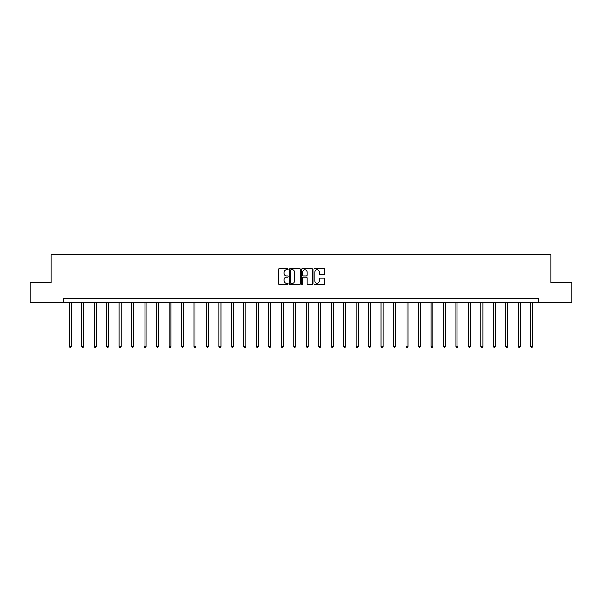 <?xml version="1.0" encoding="UTF-8"?>
<svg xmlns="http://www.w3.org/2000/svg" width="602" height="602" viewBox="0 0 602 602"><rect width="100%" height="100%" fill="white"/><g stroke="black" fill="none" stroke-linecap="round" stroke-linejoin="round"><path stroke-width="0.9" d="M288.207 269.305A0.549 0.549 0 0 0 287.658 268.755L279.32 268.755A0.783 0.783 0 0 0 278.53 269.538L278.53 283.67A0.783 0.783 0 0 0 279.32 284.453L287.658 284.453A0.549 0.549 0 0 0 288.207 283.903A0.549 0.549 0 0 0 287.658 283.354L286.582 283.354A2.513 2.513 0 0 1 284.069 280.841L284.069 279.667A2.513 2.513 0 0 1 286.582 277.153L287.658 277.153A0.549 0.549 0 0 0 288.207 276.604A0.549 0.549 0 0 0 287.658 276.055L286.582 276.055A2.513 2.513 0 0 1 284.069 273.541L284.069 272.367A2.513 2.513 0 0 1 286.582 269.854L287.658 269.854A0.549 0.549 0 0 0 288.207 269.305M323.936 274.286A0.783 0.783 0 0 0 324.719 273.504L324.719 269.538A0.783 0.783 0 0 0 323.936 268.755L314.673 268.755A0.783 0.783 0 0 0 313.89 269.538L313.89 283.67A0.783 0.783 0 0 0 314.673 284.453L323.936 284.453A0.783 0.783 0 0 0 324.719 283.67L324.719 278.884A0.783 0.783 0 0 0 323.936 278.094L319.971 278.094A0.783 0.783 0 0 0 319.188 278.884L319.188 281.254A2.099 2.099 0 0 1 317.088 283.354A2.099 2.099 0 0 1 314.989 281.254L314.989 271.953A2.099 2.099 0 0 1 317.088 269.854A2.099 2.099 0 0 1 319.188 271.953L319.188 273.504A0.783 0.783 0 0 0 319.971 274.286L323.936 274.286M63.481 302.588L30.1 302.588L30.1 282.601L51.012 282.601L51.012 254.616L550.988 254.616L550.988 282.601L571.9 282.601L571.9 302.588L538.519 302.588L538.519 298.592L63.481 298.592L63.481 302.588L538.519 302.588M300.315 269.538A0.783 0.783 0 0 0 299.525 268.755L290.269 268.755A0.783 0.783 0 0 0 289.479 269.538L289.479 283.67A0.783 0.783 0 0 0 290.269 284.453L299.525 284.453A0.783 0.783 0 0 0 300.315 283.67L300.315 269.538M302.475 268.755L311.731 268.755A0.783 0.783 0 0 1 312.521 269.538L312.521 283.67A0.783 0.783 0 0 1 311.731 284.453L307.772 284.453A0.783 0.783 0 0 1 306.982 283.67L306.982 277.936A0.783 0.783 0 0 0 306.2 277.153L303.574 277.153A0.783 0.783 0 0 0 302.783 277.936L302.783 283.903A0.549 0.549 0 0 1 302.234 284.453A0.549 0.549 0 0 1 301.685 283.903L301.685 269.538A0.783 0.783 0 0 1 302.475 268.755M291.127 269.854A0.549 0.549 0 0 0 290.578 270.403L290.578 282.805A0.549 0.549 0 0 0 291.127 283.354L292.271 283.354A2.513 2.513 0 0 0 294.777 280.841L294.777 272.367A2.513 2.513 0 0 0 292.271 269.854L291.127 269.854M306.982 271.991A2.099 2.099 0 0 0 304.883 269.892A2.099 2.099 0 0 0 302.783 271.991L302.783 275.272A0.783 0.783 0 0 0 303.574 276.055L306.2 276.055A0.783 0.783 0 0 0 306.982 275.272L306.982 271.991M69.238 302.588L69.238 346.346L71.239 346.346L71.239 302.588M71.239 346.346L70.637 347.384L69.84 347.384L69.238 346.346M81.714 302.588L81.714 346.346L83.716 346.346L83.716 302.588M83.716 346.346L83.114 347.384L82.316 347.384L81.714 346.346M94.19 302.588L94.19 346.346L96.185 346.346L96.185 302.588M96.185 346.346L95.583 347.384L94.785 347.384L94.19 346.346M106.659 302.588L106.659 346.346L108.661 346.346L108.661 302.588M108.661 346.346L108.059 347.384L107.261 347.384L106.659 346.346M119.136 302.588L119.136 346.346L121.13 346.346L121.13 302.588M121.13 346.346L120.535 347.384L119.73 347.384L119.136 346.346M131.605 302.588L131.605 346.346L133.606 346.346L133.606 302.588M133.606 346.346L133.004 347.384L132.207 347.384L131.605 346.346M144.081 302.588L144.081 346.346L146.083 346.346L146.083 302.588M146.083 346.346L145.481 347.384L144.683 347.384L144.081 346.346M156.558 302.588L156.558 346.346L158.552 346.346L158.552 302.588M158.552 346.346L157.957 347.384L157.152 347.384L156.558 346.346M169.027 302.588L169.027 346.346L171.028 346.346L171.028 302.588M171.028 346.346L170.426 347.384L169.629 347.384L169.027 346.346M181.503 302.588L181.503 346.346L183.497 346.346L183.497 302.588M183.497 346.346L182.903 347.384L182.105 347.384L181.503 346.346M193.972 302.588L193.972 346.346L195.974 346.346L195.974 302.588M195.974 346.346L195.372 347.384L194.574 347.384L193.972 346.346M206.448 302.588L206.448 346.346L208.45 346.346L208.45 302.588M208.45 346.346L207.848 347.384L207.05 347.384L206.448 346.346M218.925 302.588L218.925 346.346L220.919 346.346L220.919 302.588M220.919 346.346L220.324 347.384L219.519 347.384L218.925 346.346M231.394 302.588L231.394 346.346L233.395 346.346L233.395 302.588M233.395 346.346L232.793 347.384L231.996 347.384L231.394 346.346M243.87 302.588L243.87 346.346L245.872 346.346L245.872 302.588M245.872 346.346L245.27 347.384L244.472 347.384L243.87 346.346M256.347 302.588L256.347 346.346L258.341 346.346L258.341 302.588M258.341 346.346L257.739 347.384L256.941 347.384L256.347 346.346M268.816 302.588L268.816 346.346L270.817 346.346L270.817 302.588M270.817 346.346L270.215 347.384L269.418 347.384L268.816 346.346M281.292 302.588L281.292 346.346L283.286 346.346L283.286 302.588M283.286 346.346L282.692 347.384L281.887 347.384L281.292 346.346M293.761 302.588L293.761 346.346L295.763 346.346L295.763 302.588M295.763 346.346L295.161 347.384L294.363 347.384L293.761 346.346M306.237 302.588L306.237 346.346L308.239 346.346L308.239 302.588M308.239 346.346L307.637 347.384L306.839 347.384L306.237 346.346M318.714 302.588L318.714 346.346L320.708 346.346L320.708 302.588M320.708 346.346L320.113 347.384L319.308 347.384L318.714 346.346M331.183 302.588L331.183 346.346L333.184 346.346L333.184 302.588M333.184 346.346L332.582 347.384L331.785 347.384L331.183 346.346M343.659 302.588L343.659 346.346L345.653 346.346L345.653 302.588M345.653 346.346L345.059 347.384L344.261 347.384L343.659 346.346M356.128 302.588L356.128 346.346L358.13 346.346L358.13 302.588M358.13 346.346L357.528 347.384L356.73 347.384L356.128 346.346M368.605 302.588L368.605 346.346L370.606 346.346L370.606 302.588M370.606 346.346L370.004 347.384L369.207 347.384L368.605 346.346M381.081 302.588L381.081 346.346L383.075 346.346L383.075 302.588M383.075 346.346L382.481 347.384L381.676 347.384L381.081 346.346M393.55 302.588L393.55 346.346L395.552 346.346L395.552 302.588M395.552 346.346L394.95 347.384L394.152 347.384L393.55 346.346M406.026 302.588L406.026 346.346L408.028 346.346L408.028 302.588M408.028 346.346L407.426 347.384L406.628 347.384L406.026 346.346M418.503 302.588L418.503 346.346L420.497 346.346L420.497 302.588M420.497 346.346L419.895 347.384L419.097 347.384L418.503 346.346M430.972 302.588L430.972 346.346L432.973 346.346L432.973 302.588M432.973 346.346L432.371 347.384L431.574 347.384L430.972 346.346M443.448 302.588L443.448 346.346L445.442 346.346L445.442 302.588M445.442 346.346L444.848 347.384L444.043 347.384L443.448 346.346M455.917 302.588L455.917 346.346L457.919 346.346L457.919 302.588M457.919 346.346L457.317 347.384L456.519 347.384L455.917 346.346M468.394 302.588L468.394 346.346L470.395 346.346L470.395 302.588M470.395 346.346L469.793 347.384L468.996 347.384L468.394 346.346M480.87 302.588L480.87 346.346L482.864 346.346L482.864 302.588M482.864 346.346L482.27 347.384L481.465 347.384L480.87 346.346M493.339 302.588L493.339 346.346L495.341 346.346L495.341 302.588M495.341 346.346L494.739 347.384L493.941 347.384L493.339 346.346M505.815 302.588L505.815 346.346L507.81 346.346L507.81 302.588M507.81 346.346L507.215 347.384L506.417 347.384L505.815 346.346M518.284 302.588L518.284 346.346L520.286 346.346L520.286 302.588M520.286 346.346L519.684 347.384L518.886 347.384L518.284 346.346M530.761 302.588L530.761 346.346L532.762 346.346L532.762 302.588M532.762 346.346L532.16 347.384L531.363 347.384L530.761 346.346"/></g></svg>
